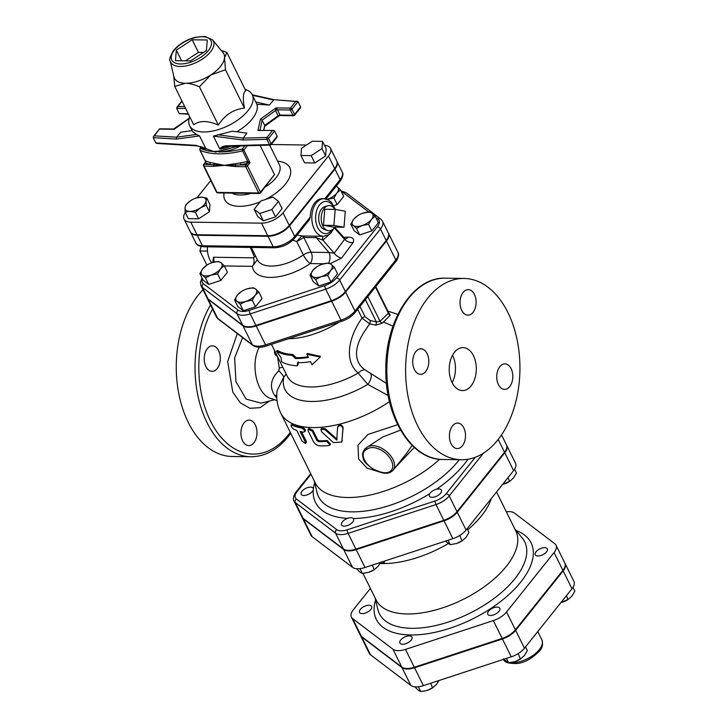 <?xml version="1.0" encoding="UTF-8"?>
<svg xmlns="http://www.w3.org/2000/svg" width="728" height="728" viewBox="0 0 728 728"><rect width="100%" height="100%" fill="white"/><g stroke="black" fill="none" stroke-linecap="round" stroke-linejoin="round"><path stroke-width="1.09" d="M293.712 429.202C291.182 426.917 290.49 425.516 291.637 424.997A81.927 40.095 -26.3 0 0 301.547 428.019C304.641 429.829 305.332 431.231 303.621 432.223A81.927 40.095 153.7 0 1 300.072 431.431L305.26 441.932L305.351 443.489L301.947 440.922L296.76 430.421A81.927 40.095 153.7 0 1 293.712 429.202M292.647 424.224L291.045 424.952L292.647 424.224A80.59 39.439 -26.3 0 0 302.393 427.2C305.451 429.001 306.142 430.403 304.477 431.404M305.323 431.213L303.621 432.223M301.556 431.795L306.17 441.123L306.261 442.688L305.351 443.489M312.23 431.113L308.117 429.256L308.144 430.876L313.331 441.377C314.815 443.971 316.862 445.445 319.501 445.818A81.927 40.095 -26.3 0 0 328.783 445.572L330.048 444.89L326.708 441.377A81.927 40.095 153.7 0 1 318.473 441.641L316.898 440.567L312.23 431.113L312.922 430.275L317.59 439.73L319.146 440.804A80.59 39.439 -26.3 0 0 327.245 440.54L330.548 444.071L330.048 444.89M308.117 429.256L308.872 428.41L312.922 430.275M324.852 429.584L320.921 429.302L321.63 431.822L333.397 442.597L341.814 442.06L342.924 428.128C341.332 425.116 339.548 424.87 337.565 427.382L336.764 440.103L324.852 429.584L325.325 428.765L337.137 439.284M341.814 442.06L343.125 427.354C341.532 424.342 339.767 424.087 337.838 426.59L337.565 427.382M320.921 429.302L321.467 428.464L325.325 428.765M281.008 357.521L276.431 351.214A59.769 29.247 -26.3 0 0 292.101 355.319L295.477 358.522A59.769 29.247 -26.3 0 0 308.435 357.439L306.879 354.29L320.193 357.048L312.075 364.783L310.519 361.634A59.769 29.247 153.7 0 1 297.552 362.726L297.288 365.82A59.769 29.247 153.7 0 1 281.618 361.716L281.008 357.521M292.101 355.319L292.811 354.481A58.422 28.592 -26.3 0 1 277.495 350.468L276.431 351.214M298.225 361.889L297.998 364.983L297.288 365.82M306.879 354.29L307.262 353.471L320.329 356.292L320.193 357.048M292.811 354.481L296.15 357.685A58.422 28.592 -26.3 0 0 308.099 356.747M296.15 357.685L295.477 358.522M497.797 439.976A90.663 57.157 90.8 0 0 517.062 339.548A90.663 57.157 90.8 0 0 464.055 278.451A90.663 57.157 90.8 0 0 405.614 368.286A90.663 57.157 90.8 0 0 461.47 459.75A90.663 57.157 90.8 0 0 497.797 439.976M253.89 442.833A12.758 8.044 -89.2 0 1 248.776 445.618A12.758 8.044 -89.2 0 1 241.323 437.018A12.758 8.044 -89.2 0 1 244.035 422.877A12.758 8.044 -89.2 0 1 249.14 420.101A12.758 8.044 -89.2 0 1 256.602 428.692A12.758 8.044 -89.2 0 1 253.89 442.833M205.906 366.557A12.758 8.044 -89.2 0 1 205.078 353.016A12.758 8.044 -89.2 0 1 212.449 345.846A12.758 8.044 -89.2 0 1 218.627 350.65A12.758 8.044 -89.2 0 1 219.447 364.191A12.758 8.044 -89.2 0 1 212.085 371.362A12.758 8.044 -89.2 0 1 205.906 366.557M202.985 289.762A90.663 57.157 90.8 0 0 178.324 391.145A90.663 57.157 90.8 0 0 232.132 456.483L250.896 456.747C264.974 456.656 277.441 449.931 288.279 436.554L290.745 433.296M386.477 383.447L364.919 369.797C351.533 360.224 356.11 343.734 364.946 330.776L369.642 323.796L375.694 325.143L382.291 323.205L390.208 315.215L388.825 313.013M274.856 399.708L260.988 403.13L246.146 399.099L235.972 381.681L234.625 357.949L242.624 337.583M277.059 400.655L272.263 398.899C257.421 396.369 249.631 365.501 259.232 347.211M471.071 385.904A21.494 13.55 -89.2 0 1 462.453 390.59A21.494 13.55 -89.2 0 1 449.212 368.905A21.494 13.55 -89.2 0 1 463.072 347.611A21.494 13.55 -89.2 0 1 475.63 362.098A21.494 13.55 -89.2 0 1 471.071 385.904M452.143 382.673A21.494 13.55 90.8 0 0 452.534 355.228M498.416 384.575A12.758 8.044 -89.2 0 1 497.588 371.034A12.758 8.044 -89.2 0 1 504.959 363.864A12.758 8.044 -89.2 0 1 512.821 376.74A12.758 8.044 -89.2 0 1 504.595 389.38A12.758 8.044 -89.2 0 1 498.416 384.575M452.516 425.853A12.758 8.044 -89.2 0 1 457.63 423.068A12.758 8.044 -89.2 0 1 465.492 435.945A12.758 8.044 -89.2 0 1 457.266 448.584A12.758 8.044 -89.2 0 1 449.804 439.994A12.758 8.044 -89.2 0 1 452.516 425.853M427.109 353.626A12.758 8.044 -89.2 0 1 427.937 367.167A12.758 8.044 -89.2 0 1 420.566 374.338A12.758 8.044 -89.2 0 1 412.712 361.47A12.758 8.044 -89.2 0 1 420.93 348.821A12.758 8.044 -89.2 0 1 427.109 353.626M473.009 312.348A12.758 8.044 -89.2 0 1 467.895 315.133A12.758 8.044 -89.2 0 1 460.032 302.257A12.758 8.044 -89.2 0 1 468.259 289.617A12.758 8.044 -89.2 0 1 475.721 298.216A12.758 8.044 -89.2 0 1 473.009 312.348M501.519 434.898L506.47 444.908A16.134 7.899 153.7 0 1 504.522 452.234L457.002 511.693A16.134 7.899 153.7 0 1 443.78 520.311L355.919 549.121A16.134 7.899 153.7 0 1 343.398 548.939L303.066 518.3A16.134 7.899 153.7 0 1 301.82 516.835L294.039 501.082A16.134 7.899 -26.3 0 0 295.277 502.557A2.685 2.275 -52.8 0 1 296.442 499.017A13.45 6.579 153.7 0 1 297.024 491.682L310.974 474.237M206.898 297.634A17.017 8.327 -26.3 0 0 207.016 297.907A17.017 8.327 -26.3 0 0 208.326 299.463L242.979 325.78A17.017 8.327 -26.3 0 0 256.192 325.971L331.668 301.219A17.017 8.327 -26.3 0 0 345.618 292.119L386.45 241.05A17.017 8.327 -26.3 0 0 388.497 233.315A17.017 8.327 -26.3 0 0 388.361 233.06M363.572 459.741L364.419 461.234C364.1 461.998 372.317 469.524 377.696 471.207L377.614 470.834C365.465 467.094 358.367 452.743 366.976 449.303A1.347 1.065 -130.7 0 1 366.657 447.565C362.68 450.241 361.652 454.299 363.572 459.741M366.666 447.556L382.637 437.055L400.555 430.111M412.13 445.399L406.406 453.589M397.67 424.706L367.949 434.461L357.994 445.181L358.622 459.022L366.985 468.095L379.161 471.853M394.995 467.867L414.259 447.42M274.72 350.86A2.685 1.31 17.8 0 1 274.593 350.851C274.137 353.271 275.111 355.173 277.514 356.556A2.685 0.974 -62.3 0 1 277.514 356.556L279.279 368.031L278.788 370.752A10.747 1.811 43.1 0 1 283.793 377.077L277.086 390.709C276.112 398.453 277.322 405.896 280.735 413.058L315.288 482.973A80.59 39.439 -26.3 0 0 367.076 495.641A80.59 39.439 -26.3 0 0 439.585 459.313M375.784 286.641L388.752 312.876L380.071 321.321L376.367 321.894A2.685 1.01 -75.9 0 1 375.694 325.143M375.457 287.05L388.324 313.095A2.685 2.266 -122.9 0 0 390.208 315.215M367.84 296.578L380.071 321.321A2.685 1.502 -142.9 0 0 382.291 323.205M365.374 299.663L376.367 321.894L370.133 320.511A2.685 1.128 -79.2 0 1 369.642 323.796L362.034 318.154C351.269 332.778 341.905 359.022 358.185 373.118A8.063 3.995 133.7 0 1 364.919 369.797M370.133 320.511L365.074 316.735A2.685 1.31 -26.3 0 0 362.034 318.154L357.666 309.309M288.352 338.784A58.422 28.592 -26.3 0 0 339.002 322.176M278.788 370.752C270.716 378.797 269.315 386.978 274.583 395.295L276.84 398.134M279.279 368.031A10.747 1.538 168.3 0 0 282.746 367.103M274.583 395.295A10.747 6.534 150.3 0 1 276.776 396.041M271.489 344.317L287.351 376.431A58.422 28.592 -26.3 0 0 358.185 373.118L367.786 384.375A66.339 32.469 -26.3 0 1 283.793 377.077L286.204 374.101M370.643 373.4A8.063 3.94 -61.9 0 1 367.786 384.375L388.188 395.531M344.007 227.245L345.281 211.202L335.18 209.391L333.906 225.434L344.007 227.245L333.579 227.091L323.478 225.289L333.906 225.434M323.478 225.289L324.761 209.245L335.18 209.391M327.454 230.53L324.461 229.548A11.666 7.353 -89.2 0 1 318.682 218.018A11.666 7.353 -89.2 0 1 324.779 206.652L327.809 205.76A12.622 7.963 90.8 0 0 321.212 218.054A12.622 7.963 90.8 0 0 327.454 230.53A12.622 7.963 90.8 0 0 334.043 228.037A12.622 7.963 90.8 0 0 334.707 227.109M334.962 209.391A12.622 7.963 90.8 0 0 327.809 205.76M207.589 251.879A18.136 11.43 -89.2 0 1 207.434 250.168L207.589 251.879A18.136 11.43 -89.2 0 0 211.766 262.735M207.198 251.096L199.9 250.996L201.055 246.483M206.879 265.119L199.9 250.996M207.434 250.168A18.136 11.43 -89.2 0 1 207.444 246.828M199.882 273.619L202.775 268.714A11.421 5.587 -26.3 0 0 202.275 274.938L199.882 273.619L203.121 280.171L208.699 284.402L205.46 277.85L202.275 274.938A11.421 5.587 -26.3 0 0 211.138 275.066L205.46 277.85M211.63 262.781L212.13 262.608A11.421 5.587 -26.3 0 0 211.63 262.781L211.639 262.781A11.421 5.587 -26.3 0 0 206.825 265.156A11.421 5.587 -26.3 0 0 202.775 268.714L206.67 265.265M218.6 261.416L220.994 262.735A11.421 5.587 -26.3 0 0 212.13 262.608L218.6 261.416M220.493 268.96L217.608 273.874L211.138 275.066A11.421 5.587 -26.3 0 0 220.493 268.96A11.421 5.587 -26.3 0 0 220.994 262.735L224.169 265.656L220.493 268.96M336.218 186.177L337.301 186.905A11.421 5.587 -26.3 0 0 336.127 186.286M340.486 189.817L336.809 193.129A11.421 5.587 -26.3 0 0 337.301 186.905L340.486 189.817L343.725 196.378L337.155 204.595L333.915 198.043L327.445 199.235A11.421 5.587 -26.3 0 0 336.809 193.129L333.915 198.043M375.138 216.143L371.462 219.456A11.421 5.587 -26.3 0 0 371.953 213.231L375.138 216.143L378.378 222.695L371.808 230.912L359.668 234.898L356.429 228.346L353.244 225.434A11.421 5.587 -26.3 0 0 362.107 225.562A11.421 5.587 -26.3 0 0 371.462 219.456L368.568 224.361L362.107 225.562L356.429 228.346M362.599 213.277L369.56 211.912L371.953 213.231A11.421 5.587 -26.3 0 0 363.099 213.104A11.421 5.587 -26.3 0 0 362.599 213.277A11.421 5.587 -26.3 0 0 357.785 215.652A11.421 5.587 -26.3 0 0 353.744 219.201L357.63 215.752M353.244 225.434L350.851 224.115L353.744 219.201A11.421 5.587 -26.3 0 0 353.244 225.434M327.746 275.439L321.276 276.64A11.421 5.587 -26.3 0 0 330.63 270.534L327.746 275.439L330.985 281.991L318.837 285.977L313.258 281.745L310.019 275.193L312.913 270.279A11.421 5.587 -26.3 0 0 312.412 276.513A11.421 5.587 -26.3 0 0 321.276 276.64L315.597 279.425L310.019 275.193M331.131 264.31L334.316 267.221L330.63 270.534A11.421 5.587 -26.3 0 0 331.131 264.31A11.421 5.587 -26.3 0 0 322.267 264.182L328.738 262.99L331.131 264.31M321.776 264.355L322.267 264.182A11.421 5.587 -26.3 0 0 321.776 264.355A11.421 5.587 -26.3 0 0 316.962 266.73A11.421 5.587 -26.3 0 0 312.913 270.279L316.807 266.83M224.169 265.656L227.409 272.208L220.839 280.426L217.608 273.874M220.839 280.426L208.699 284.402M359.668 234.898L354.09 230.667L350.851 224.115M330.985 281.991L337.546 273.774L334.316 267.221M337.155 204.595L333.806 205.687M371.808 230.912L368.568 224.361M318.837 285.977L315.597 279.425M240.113 304.177L236.928 301.265A11.421 5.587 -26.3 0 0 245.791 301.392L240.113 304.177L243.352 310.729L237.774 306.497L234.534 299.945L237.428 295.04A11.421 5.587 -26.3 0 0 236.928 301.265L234.534 299.945M255.146 295.286L252.261 300.191L245.791 301.392A11.421 5.587 -26.3 0 0 255.146 295.286A11.421 5.587 -26.3 0 0 255.646 289.061L258.831 291.974L255.146 295.286M246.291 289.107L246.783 288.934A11.421 5.587 -26.3 0 0 246.291 289.107L246.291 289.107A11.421 5.587 -26.3 0 0 241.478 291.482A11.421 5.587 -26.3 0 0 237.428 295.04L241.323 291.582M246.783 288.934L253.253 287.742L255.646 289.061A11.421 5.587 -26.3 0 0 246.783 288.934M252.261 300.191L255.501 306.752L262.071 298.526L258.831 291.974M255.501 306.752L243.352 310.729M292.783 240.176L296.733 241.569L303.858 237.556A4.031 2.894 77.3 0 0 301.638 236.1L296.733 241.569L303.33 254.918A33.579 16.435 153.7 0 1 257.53 260.014L251.324 247.456M343.898 237.61L344.572 239.312L334.197 253.235L328.956 252.498L311.111 252.243L303.858 237.556L304.359 237.51A4.031 2.539 90.8 0 0 302.466 235.999L301.638 236.1M316.625 236.2L302.466 235.999L297.124 235.08M310.246 217.008L294.713 236.445A2.685 1.62 38.6 0 1 294.722 238.092L309.491 219.61L310.246 217.008A18.801 11.857 -89.2 0 1 314.833 202.775A18.801 11.857 -89.2 0 1 322.368 198.671L323.933 198.698A18.801 11.857 90.8 0 0 316.398 202.793A18.801 11.857 90.8 0 0 312.403 223.623A18.801 11.857 90.8 0 0 323.396 236.3L316.562 236.2M324.834 198.753L340.14 179.607A2.685 1.62 38.6 0 1 340.158 181.254C342.952 176.895 343.625 173.792 342.178 171.945A16.871 8.254 153.7 0 1 340.14 179.607L334.953 169.105A16.871 8.254 -26.3 0 0 336.982 161.443A16.871 8.254 -26.3 0 0 336.846 161.188M190.427 231.95A16.871 8.254 -26.3 0 0 190.545 232.223A16.871 8.254 -26.3 0 0 197.261 235.262L268.022 236.272A16.871 8.254 -26.3 0 0 289.517 225.944L334.953 169.105M212.822 262.399L213.468 257.248A6.716 4.232 90.8 0 1 213.841 262.126M208.062 298.935L202.357 287.387L237.01 313.704A17.017 8.327 -26.3 0 0 250.223 313.895L325.707 289.143A17.017 8.327 -26.3 0 0 339.658 280.043L380.48 228.974A17.017 8.327 -26.3 0 0 382.528 221.239L388.242 232.787A17.017 8.327 153.7 0 1 386.186 240.522L345.363 291.6A17.017 8.327 153.7 0 1 331.413 300.691L255.928 325.443A17.017 8.327 153.7 0 1 242.715 325.261L208.062 298.935A17.017 8.327 153.7 0 1 206.752 297.379L201.046 285.831A17.017 8.327 -26.3 0 0 202.357 287.387A2.685 2.275 -52.8 0 1 203.522 283.847A14.333 7.016 153.7 0 1 202.466 278.842M250.386 247.438L254.409 256.948A6.716 1.62 156.2 0 1 255.965 256.829M254.409 256.948L253.544 257.821A6.716 4.232 -89.2 0 1 252.416 266.348L257.357 259.687M345.6 238.839A8.063 4.641 87 0 0 347.92 237.137L343.671 237.355M323.396 236.3L328.255 235.026L330.976 232.915L334.598 227.282L345.227 238.884M334.343 227.882L344.572 239.312A8.063 5.842 -152.5 0 0 353.162 242.497C354.545 238.875 352.798 237.082 347.92 237.137M304.359 237.51L316.28 237.683L322.95 240.167L334.197 253.235A8.063 4.141 -135.9 0 0 341.569 258.085L353.162 242.497M314.378 236.163A4.031 2.539 90.8 0 1 316.28 237.683L328.956 252.498A8.063 5.078 -89.2 0 1 328.628 262.999M311.111 252.243A8.063 5.078 -89.2 0 1 310.21 263.572A8.063 2.038 55.3 0 1 303.33 254.918A8.063 3.94 -26.3 0 1 311.111 252.243M330.621 233.26L322.95 240.167A4.031 2.193 72.6 0 1 323.05 236.291M322.55 141.396L326.18 148.749L325.607 155.938L314.805 162.981L304.568 162.835L300.937 155.483L311.165 155.628L321.976 148.585L322.55 141.396L312.312 141.25L301.51 148.294L300.937 155.483M314.805 162.981L311.165 155.628M325.607 155.938L321.976 148.585M278.451 201.301L282.082 208.645L275.521 216.871L263.372 220.848L257.794 216.616L254.163 209.264L259.741 213.504L271.881 209.518L278.451 201.301L272.882 197.061L260.733 201.046L254.163 209.264M275.521 216.871L271.881 209.518M263.372 220.848L259.741 213.504M185.704 204.923L190.718 200.6A11.421 5.587 -26.3 0 0 185.03 207.717L185.704 204.923M189.853 211.393L185.13 212.112L185.03 207.717A11.421 5.587 -26.3 0 0 189.853 211.393A11.421 5.587 -26.3 0 0 200.373 207.944L195.368 212.257L189.853 211.393M195.541 198.216L201.237 197.151A11.421 5.587 -26.3 0 0 195.541 198.216A11.421 5.587 -26.3 0 0 190.736 200.591L190.736 200.591A11.421 5.587 -26.3 0 0 190.718 200.6L190.736 200.591M206.743 198.025L206.06 200.819A11.421 5.587 -26.3 0 0 201.237 197.151L206.743 198.025L209.983 204.577L209.409 211.766L198.608 218.809L195.368 212.257M206.06 200.819L206.17 205.214L200.373 207.944A11.421 5.587 -26.3 0 0 206.06 200.819M209.409 211.766L206.17 205.214M198.608 218.809L188.37 218.664L185.13 212.112M240.367 162.899A1.347 0.601 -100 0 1 240.522 164.756A75.212 36.81 -26.3 0 0 247.038 163.418A1.347 0.501 76.8 0 0 246.774 161.58A73.874 36.154 153.7 0 1 240.367 162.899L224.388 165.374L210.001 162.462A73.874 36.154 153.7 0 1 205.824 160.997A1.347 1.083 -66.9 0 1 205.342 162.826A75.212 36.81 -26.3 0 0 209.591 164.319A1.347 1.028 105.9 0 0 210.001 162.462M203.685 165.274A1.347 0.655 -26.3 0 0 203.522 165.884A1.347 0.655 -26.3 0 0 204.058 166.13A1.347 0.846 -89.2 0 1 204.213 164.246L224.388 165.374L245.909 164.837A1.347 0.846 90.8 0 0 245.755 166.721A1.347 0.655 -26.3 0 0 247.465 165.902A1.347 0.81 -141.4 0 0 245.909 164.837L247.656 163.254L247.793 161.507L246.774 161.58M247.656 163.254L250.041 162.69L247.793 161.507L242.533 150.851A1.347 0.491 -103.7 0 1 242.251 149.022A1.347 0.81 38.6 0 1 243.807 150.086L247.274 145.746M205.824 160.997L205.323 160.897A1.347 1.247 -97 0 1 205.187 162.653L204.213 164.246A1.347 0.81 -141.4 0 0 203.676 164.455A1.347 1.347 0 0 0 203.522 165.884L216.498 192.137A1.347 1.347 0 0 0 217.681 192.884A1.347 0.846 -89.2 0 1 217.035 192.383A1.347 0.655 153.7 0 1 216.498 192.137M200.919 147.52L200.018 148.639A1.347 0.81 38.6 0 1 200.555 148.421A1.347 1.083 114.2 0 0 200.064 150.25L205.542 161.434M235.344 163.964A1.347 0.746 76.7 0 1 235.672 165.265A1.347 0.846 90.8 0 0 235.79 166.585L245.755 166.721L258.731 192.975A1.347 0.846 90.8 0 0 259.377 193.484A1.347 1.347 0 0 0 260.451 192.975A1.347 0.81 -141.4 0 0 260.442 192.156A1.347 0.655 153.7 0 1 258.731 192.975L217.035 192.383L204.058 166.13L214.023 166.275A1.347 0.846 -89.2 0 1 213.905 164.956A1.347 0.901 -73.3 0 0 213.968 163.654M214.023 166.275L224.388 165.374L235.79 166.585M199.936 149.586A1.347 0.655 -26.3 0 0 199.863 150.068A1.347 0.655 -26.3 0 0 200.064 150.25A73.874 36.154 -26.3 0 0 242.533 150.851A1.347 0.655 -26.3 0 0 243.807 150.086L250.041 162.69L247.465 165.902L260.442 192.156L274.501 174.565L260.451 192.975A1.347 0.81 -141.4 0 1 259.914 193.184M244.808 145.818L242.251 149.022A72.527 35.49 153.7 0 1 218.828 151.943A72.527 35.49 153.7 0 1 218.709 151.934A28.21 13.805 -26.3 0 0 218.828 151.943A28.21 13.805 -26.3 0 0 240.54 145.937M210.774 180.553L197.051 197.716M185.312 212.485A16.871 8.254 -26.3 0 0 184.057 219.092A16.871 8.254 -26.3 0 0 190.772 222.14L261.534 223.15A16.871 8.254 -26.3 0 0 283.028 212.822L328.464 155.974A16.871 8.254 -26.3 0 0 330.494 148.321A16.871 8.254 -26.3 0 0 324.479 145.3M306.524 145.027L271.18 144.526M330.494 148.321L336.727 160.915A16.871 8.254 153.7 0 1 334.698 168.578L328.464 155.974M334.698 168.578L289.262 225.416A16.871 8.254 153.7 0 1 267.758 235.745L261.534 223.15M184.057 219.092L190.281 231.695A16.871 8.254 153.7 0 0 196.997 234.734L267.758 235.745M176.322 50.132L192.21 39.776L207.262 39.995L206.415 50.569L190.527 60.925L175.475 60.706L176.322 50.132L181.591 60.797M192.21 39.776L198.435 52.38L203.522 52.452M185.44 60.852L198.435 52.38M259.96 130.23A2.011 0.983 153.7 0 1 259.978 129.994L257.967 130.503L273.555 130.43L274.583 130.94L277.186 136.191L271.125 143.771A1.347 0.655 153.7 0 1 269.469 144.59A1.347 0.801 88.4 0 0 270.115 145.1A1.347 1.347 0 0 0 271.125 144.59A1.347 0.81 -141.4 0 0 271.125 143.771L268.532 138.52A1.347 0.81 -141.4 0 0 266.967 137.456A1.347 0.801 88.4 0 0 266.876 139.339A1.347 0.655 -26.3 0 0 268.532 138.52L274.583 130.94M274.329 99.745L295.814 101.356L290.426 108.099A1.347 0.846 90.8 0 0 290.281 109.992A1.347 0.655 -26.3 0 0 291.992 109.164A1.347 0.81 -141.4 0 0 290.426 108.099L276.03 107.899L275.548 110.51A2.011 0.983 153.7 0 1 277.541 109.81L276.03 107.899L260.433 119.11L257.967 130.503L273.555 130.43M260.433 119.11L262.107 120.175L275.548 110.51L278.142 115.761L280.18 115.552L277.541 109.81L290.281 109.992L292.874 115.242A1.347 0.846 90.8 0 0 293.521 115.743A1.347 1.347 0 0 0 294.594 115.242A1.347 0.81 -141.4 0 0 294.585 114.414A1.347 0.655 153.7 0 1 292.874 115.242L280.134 115.06A2.011 0.983 153.7 0 0 278.142 115.761L264.701 125.425L262.107 120.175L260.087 130.239M280.162 115.552L293.521 115.743M188.488 114.251L179.243 113.623L176.649 108.372L185.649 108.499M184.712 106.597L177.841 106.497L176.649 108.372M189.225 118.254L173.655 129.002L175.321 128.483M189.726 116.744A34.917 17.09 -26.3 0 0 189.644 125.671L192.538 131.522L196.514 134.453L176.531 137.183L154.382 135.845L159.65 128.801L153.462 136.546L153.226 137.674L176.413 139.075L176.531 137.183L180.881 132.168L192.092 130.64M203.176 147.447L205.933 148.976L196.069 145.345A1.347 0.892 93.4 0 0 196.715 145.855L196.715 145.855A1.347 0.892 93.4 0 0 196.733 145.855M196.069 145.345L155.819 142.925L156.793 143.452L196.715 145.855L203.194 147.456M270.598 144.808A1.347 0.81 -141.4 0 0 271.125 144.59L276.931 137.337L277.186 136.191M219.683 148.821L224.697 146.81L227.973 146.301A1.347 0.801 -91.6 0 1 227.318 145.791C223.924 145.837 221.376 146.847 219.683 148.831L213.395 136.109L232.396 131.195L246.874 133.115L243.207 138.129L217.627 134.753M294.057 115.452A1.347 0.81 -141.4 0 0 294.594 115.242L300.373 108.008L300.609 106.88L298.016 101.629L274.247 99.736M263.645 130.285L264.701 125.425L263.864 130.285M213.395 136.109L243.025 140.022L243.207 138.129L266.967 137.456L272.354 130.712M154.382 135.845L153.462 136.546M196.514 134.453L199.554 135.909L205.842 148.63M295.814 101.356L297.042 101.11M252.534 95.286L273.664 100.027L269.315 105.041L256.875 104.286L252.252 94.731A34.917 17.09 -26.3 0 0 245.109 89.371M236.709 131.768A34.917 17.09 -26.3 0 0 252.206 118.992A34.917 17.09 -26.3 0 0 256.875 104.286M255.746 101.993L269.315 105.041M155.819 142.925L153.226 137.674M189.644 125.671A34.917 17.09 -26.3 0 0 215.606 130.376A34.917 17.09 -26.3 0 0 248.048 110.592A34.917 17.09 -26.3 0 0 252.252 94.731M170.188 60.934L173.956 76.868A27.537 13.477 -26.3 0 0 185.431 83.265A27.537 13.477 -26.3 0 0 210.802 74.948A27.537 13.477 -26.3 0 0 224.524 57.785A27.537 13.477 -26.3 0 0 223.014 52.625L212.64 39.949L204.978 36.4L194.986 37.355C186.022 39.876 178.897 44.235 173.61 50.423C170.024 56.757 168.878 60.26 170.188 60.934A23.833 11.657 -26.3 0 0 197.161 62.071A23.833 11.657 -26.3 0 0 212.64 39.949M221.176 50.378L226.854 52.443L224.524 57.785L225.471 69.779L210.802 74.948L199.417 86.769C193.894 84.466 189.234 83.301 185.431 83.265L174.738 86.423L173.719 75.876M174.738 86.423L193.684 124.743C199.69 120.375 207.917 120.493 218.355 125.098C224.825 114.951 233.515 109.282 244.417 108.108C242.661 97.843 243.125 92.065 245.8 90.773L226.854 52.443M244.417 108.108L225.471 69.779M218.355 125.098L199.417 86.769M307.498 487.642A6.716 3.285 -26.3 0 0 301.183 494.285A6.716 3.285 -26.3 0 0 308.663 494.248A6.716 3.285 -26.3 0 0 313.222 488.333A6.716 3.285 -26.3 0 0 307.498 487.642M429.893 496.724A6.716 3.285 -26.3 0 0 437.564 495.704A6.716 3.285 -26.3 0 0 441.423 490.162A6.716 3.285 -26.3 0 0 433.943 490.19A6.716 3.285 -26.3 0 0 429.374 496.114A6.716 3.285 -26.3 0 0 429.893 496.724M502.511 484.502L509.9 481.226L513.577 477.914L516.471 473.009L514.596 469.223M504.222 484.011L504.713 483.847A11.421 5.587 153.7 0 0 509.527 481.463L508.071 477.532M445.372 541.141L450.232 544.662L456.702 543.461L462.38 540.677L466.056 537.364L468.95 532.459L467.121 528.765M456.702 543.461L457.193 543.297A11.421 5.587 153.7 0 0 462.007 540.913L459.796 535.444M448.057 540.258L450.232 544.662M506.724 445.436L515.551 463.29A16.134 7.899 153.7 0 1 513.604 470.616L466.084 530.066A16.134 7.899 153.7 0 1 452.861 538.684L365.001 567.494A16.134 7.899 153.7 0 1 352.479 567.321L312.148 536.682A16.134 7.899 153.7 0 1 310.901 535.207L302.084 517.353A16.134 7.899 -26.3 0 0 303.321 518.827L343.661 549.467A16.134 7.899 -26.3 0 0 356.183 549.649L444.034 520.839A16.134 7.899 -26.3 0 0 457.266 512.212L504.786 452.761A16.134 7.899 -26.3 0 0 506.724 445.436A16.134 7.899 -26.3 0 0 506.588 445.181M342.333 521.876A6.716 3.285 -26.3 0 0 341.523 524.924A6.716 3.285 -26.3 0 0 348.994 524.888A6.716 3.285 -26.3 0 0 353.562 518.973A6.716 3.285 -26.3 0 0 348.566 518.063A6.716 3.285 -26.3 0 0 342.333 521.876M356.529 568.695L359.978 572.144L362.371 573.473L368.841 572.272L374.52 569.487L378.196 566.175L380.553 562.398M368.841 572.272L369.333 572.108A11.421 5.587 153.7 0 1 369.333 572.108L369.333 572.108A11.421 5.587 153.7 0 0 374.147 569.724L372.345 565.092M359.987 568.632L362.371 573.473M448.202 543.607A77.905 38.12 153.7 0 1 383.783 563.572L384.994 560.942M491.345 498.462A77.905 38.12 153.7 0 1 467.667 529.866M383.338 561.488L382.882 562.79A5.369 4.459 55 0 0 383.783 563.572A77.905 38.12 153.7 0 1 382.191 563.563L380.416 562.662M382.882 562.79L382.191 563.563A77.905 38.12 153.7 0 1 380.617 563.527A5.369 1.465 -69.4 0 1 380.626 562.762M380.071 563.308L380.617 563.527A77.905 38.12 153.7 0 1 379.971 563.499M370.406 588.415L353.326 609.782A16.134 7.899 -26.3 0 0 351.387 617.107A16.134 7.899 -26.3 0 0 352.625 618.582L392.965 649.221A16.134 7.899 -26.3 0 0 405.487 649.403L493.338 620.593A16.134 7.899 -26.3 0 0 506.561 611.966L554.081 552.516A16.134 7.899 -26.3 0 0 556.028 545.19A16.134 7.899 -26.3 0 0 554.791 543.716L514.45 513.076A16.134 7.899 -26.3 0 0 506.351 511.839M496.532 491.973L515.761 530.885A77.905 38.12 153.7 0 1 462.817 599.581A77.905 38.12 153.7 0 1 376.085 599.918L362.99 573.418M556.028 545.19L564.846 563.044A16.134 7.899 153.7 0 1 562.908 570.37L515.388 629.82A16.134 7.899 153.7 0 1 502.165 638.438L414.305 667.248A16.134 7.899 153.7 0 1 401.783 667.076L361.443 636.436A16.134 7.899 153.7 0 1 360.205 634.962L351.387 617.107M365.884 605.769A6.716 3.285 -26.3 0 0 359.568 612.412A6.716 3.285 -26.3 0 0 367.049 612.385A6.716 3.285 -26.3 0 0 371.608 606.46A6.716 3.285 -26.3 0 0 365.884 605.769M541.013 555.473A6.716 3.285 -26.3 0 0 547.329 548.839A6.716 3.285 -26.3 0 0 539.848 548.866A6.716 3.285 -26.3 0 0 535.28 554.791A6.716 3.285 -26.3 0 0 541.013 555.473M488.279 614.851A6.716 3.285 -26.3 0 0 495.95 613.831A6.716 3.285 -26.3 0 0 499.799 608.29A6.716 3.285 -26.3 0 0 492.328 608.317A6.716 3.285 -26.3 0 0 487.76 614.241A6.716 3.285 -26.3 0 0 488.279 614.851M560.888 602.629L568.286 599.353L571.962 596.041L574.856 591.136L572.981 587.35M562.608 602.147L563.099 601.974A11.421 5.587 153.7 0 0 567.913 599.599L566.457 595.668M503.758 659.277L508.617 662.789L515.078 661.597L520.766 658.804L524.442 655.491L527.327 650.586L525.507 646.901M515.078 661.597L515.579 661.424A11.421 5.587 153.7 0 0 520.393 659.049L518.181 653.58M506.442 658.394L508.617 662.789M400.709 640.003A6.716 3.285 -26.3 0 0 399.909 643.052A6.716 3.285 -26.3 0 0 407.38 643.024A6.716 3.285 -26.3 0 0 411.948 637.1A6.716 3.285 -26.3 0 0 406.952 636.199A6.716 3.285 -26.3 0 0 400.709 640.003M414.914 686.822L418.363 690.28L420.757 691.6L427.227 690.408L432.905 687.614L436.582 684.302L438.929 680.534M427.227 690.408L427.718 690.235A11.421 5.587 153.7 0 0 432.532 687.86L430.73 683.219M418.363 686.759L420.757 691.6M565.11 563.563L573.928 581.417A16.134 7.899 153.7 0 1 571.99 588.743L524.469 648.193A16.134 7.899 153.7 0 1 511.247 656.82L423.387 685.63A16.134 7.899 153.7 0 1 410.865 685.448L370.525 654.809A16.134 7.899 153.7 0 1 369.287 653.335L360.469 635.489A16.134 7.899 -26.3 0 0 361.707 636.955L402.047 667.603A16.134 7.899 -26.3 0 0 414.569 667.776L502.42 638.966A16.134 7.899 -26.3 0 0 515.642 630.348L563.163 570.898A16.134 7.899 -26.3 0 0 565.11 563.563A16.134 7.899 -26.3 0 0 564.974 563.308M306.17 441.123L305.26 441.932M302.393 427.2L301.547 428.019M327.245 440.54L326.708 441.377M319.146 440.804L318.473 441.641M317.59 439.73L316.898 440.567M342.333 440.304L342.033 441.104M343.125 427.354L342.924 428.128M445.29 278.178C413.158 276.695 385.339 320.811 385.84 369.278C384.885 416.844 411.165 459.996 442.706 459.486A90.663 57.157 -89.2 0 1 386.85 368.022A90.663 57.157 -89.2 0 1 445.29 278.178L464.055 278.451M290.254 432.305A87.979 55.465 -89.2 0 1 288.27 434.907A87.979 55.465 -89.2 0 1 213.896 427.318A87.979 55.465 -89.2 0 1 212.54 309.082M210.501 304.968A90.663 57.157 90.8 0 0 199.472 402.311A90.663 57.157 90.8 0 0 250.896 456.747M237.319 333.551L227.655 361.579L232.814 392.164L240.358 402.875L249.922 408.308L260.124 407.662L269.478 401.028M393.011 326.153L383.256 321.976M310.692 473.673L295.968 492.101A2.685 1.62 38.6 0 1 297.024 491.682M303.066 518.3L295.277 502.557L335.617 533.196A2.685 2.275 -52.8 0 1 336.782 529.656L296.442 499.017M343.398 548.939L335.617 533.196A16.134 7.899 -26.3 0 0 348.139 533.369A2.685 0.655 -108.2 0 1 347.22 529.802A13.45 6.579 153.7 0 1 336.782 529.656M355.919 549.121L348.139 533.369L435.99 504.559A2.685 0.655 -108.2 0 1 435.071 500.991L347.22 529.802M443.78 520.311L435.99 504.559A16.134 7.899 -26.3 0 0 449.221 495.941A2.685 1.62 -141.4 0 0 446.091 493.812A13.45 6.579 153.7 0 1 435.071 500.991M475.302 457.266L446.091 493.812M457.002 511.693L449.221 495.941L483.374 453.207M436.554 489.225A89.025 43.562 -26.3 0 0 464.409 464.009A89.025 43.562 -26.3 0 0 467.949 459.259M314.705 482.673A89.025 43.562 -26.3 0 0 313.395 488.979M313.322 489.68A89.025 43.562 -26.3 0 0 347.502 518.4M353.235 518.518A89.025 43.562 -26.3 0 0 429.757 493.675M386.45 241.05L395.795 259.951A2.685 1.62 38.6 0 1 395.805 261.598C396.077 262.044 400.127 254.855 397.843 252.216A17.017 8.327 153.7 0 1 395.795 259.951L354.964 311.029A2.685 1.62 38.6 0 1 354.973 312.676L395.805 261.598M345.618 292.119L354.964 311.029A17.017 8.327 153.7 0 1 341.013 320.12A2.685 0.655 71.8 0 0 341.969 321.203C347.429 319.337 351.761 316.489 354.973 312.676M331.668 301.219L341.013 320.12L265.529 344.872A2.685 0.655 71.8 0 0 266.484 345.964L341.969 321.203M256.192 325.971L265.529 344.872A17.017 8.327 153.7 0 1 252.316 344.681A2.685 2.275 127.2 0 0 252.898 345.391C256.402 347.629 260.924 347.82 266.484 345.964M242.979 325.78L252.316 344.681L217.663 318.364A2.685 2.275 127.2 0 0 218.236 319.064L216.353 316.807A17.017 8.327 153.7 0 0 217.663 318.364L208.326 299.463M377.696 471.207C384.366 474.246 389.498 473.928 393.102 470.224A17.463 10.52 -141.4 0 0 386.796 451.742A17.463 10.52 -141.4 0 0 366.657 447.565M366.976 449.303A16.116 9.71 38.6 0 1 384.275 452.124A16.116 9.71 38.6 0 1 392.356 468.477A16.116 9.71 38.6 0 1 377.614 470.834M280.735 413.058A80.59 39.439 -26.3 0 0 389.489 401.629M459.322 459.723A83.756 40.986 153.7 0 1 458.658 460.569A83.756 40.986 153.7 0 1 376.567 509.045A83.756 40.986 153.7 0 1 317.008 492.392L314.305 480.98M365.074 316.735L360.096 306.67M504.522 452.234L498.207 439.457M332.296 229.711A16.116 10.165 -89.2 0 1 317.845 227.828A16.116 10.165 -89.2 0 1 319.519 204.923A16.116 10.165 -89.2 0 1 334.079 208.135M289.517 225.944L294.713 236.445A16.871 8.254 153.7 0 1 273.209 246.774A2.685 1.693 90.8 0 0 274.511 247.784C282.5 247.356 289.234 244.117 294.722 238.092M268.022 236.272L273.209 246.774L202.448 245.764A2.685 1.693 90.8 0 0 203.749 246.774C199.135 246.319 196.469 244.963 195.732 242.724A16.871 8.254 153.7 0 0 202.448 245.764L197.261 235.262M242.715 325.261L237.01 313.704A2.685 2.275 -52.8 0 1 238.174 310.174L203.522 283.847M255.928 325.443L250.223 313.895A2.685 0.655 -108.2 0 1 249.294 310.328A14.333 7.016 153.7 0 1 238.174 310.174M331.413 300.691L325.707 289.143A2.685 0.655 -108.2 0 1 324.779 285.576L249.294 310.328M345.363 291.6L339.658 280.043A2.685 1.62 -141.4 0 0 336.527 277.914A14.333 7.016 153.7 0 1 324.779 285.576M386.186 240.522L380.48 228.974A2.685 1.62 -141.4 0 0 377.359 226.836L336.527 277.914M382.528 221.239L380.644 218.982A2.685 2.275 127.2 0 0 377.978 219.019A14.333 7.016 153.7 0 1 377.359 226.836M380.644 218.982L345.991 192.656A2.685 2.275 127.2 0 0 343.325 192.692L368.714 211.984M375.712 217.29L377.978 219.019M341.459 191.792A14.333 7.016 153.7 0 1 343.325 192.692M253.544 257.821L213.468 257.248M224.315 265.947L252.416 266.348A41.633 20.375 -26.3 0 0 310.21 263.572L323.714 263.764M330.212 263.673L341.569 258.085M203.467 149.568A72.527 35.49 153.7 0 1 200.555 148.421L201.11 147.72M274.501 174.565L260.069 145.382M269.66 145.109L279.452 164.91A28.21 13.805 153.7 0 1 276.058 177.714A28.21 13.805 153.7 0 1 265.192 187.051M251.078 193.366A28.21 13.805 153.7 0 1 231.959 193.093M265.238 199.572A36.264 17.745 -26.3 0 0 285.421 184.111A36.264 17.745 -26.3 0 0 277.623 161.207M224.115 192.975A36.264 17.745 -26.3 0 0 260.051 201.893M289.262 225.416L283.028 212.822M196.997 234.734L190.772 222.14M188.243 113.75L179.243 113.623M159.778 129.102L174.165 129.311L189.153 118.537M201.201 146.756A34.917 17.09 -26.3 0 0 205.933 148.976M177.841 106.497L182.055 101.228M243.025 140.022L266.876 139.339L269.469 144.59L227.318 145.791M300.609 106.88L294.585 114.414L291.992 109.164L298.016 101.629M176.413 139.075L199.554 135.909M219.993 149.176A34.917 17.09 -26.3 0 0 230.767 146.219M235.726 146.082A34.917 17.09 153.7 0 1 200.064 146.428M174.411 50.105A21.849 10.693 153.7 0 1 209.282 38.675A21.849 10.693 153.7 0 1 190.418 62.271A21.849 10.693 153.7 0 1 174.411 50.105M514.805 528.956L522.276 538.092A81.063 39.676 153.7 0 1 469.615 613.34A81.063 39.676 153.7 0 1 377.85 609.472L375.129 597.988M375.603 599.963A86.332 42.251 -26.3 0 0 472.426 619.028A86.332 42.251 -26.3 0 0 516.088 530.53M352.625 618.582L361.443 636.436M554.081 552.516L562.908 570.37M493.338 620.593L502.165 638.438M506.561 611.966L515.388 629.82M392.965 649.221L401.783 667.076M405.487 649.403L414.305 667.248M303.321 518.827L312.148 536.682M504.786 452.761L513.604 470.616M444.034 520.839L452.861 538.684M457.266 512.212L466.084 530.066M343.661 549.467L352.479 567.321M356.183 549.649L365.001 567.494M503.357 658.904C504.067 662.289 508.763 663.809 517.462 663.463C524.524 662.735 531.804 658.676 539.312 651.269C542.351 648.22 543.206 644.417 541.887 639.866A21.494 10.52 153.7 0 1 539.302 649.622A21.494 10.52 153.7 0 1 510.01 662.662M506.752 661.852A21.494 10.52 153.7 0 1 503.594 659.331M563.163 570.898L571.99 588.743M502.42 638.966L511.247 656.82M515.642 630.348L524.469 648.193M402.047 667.603L410.865 685.448M414.569 667.776L423.387 685.63M361.707 636.955L370.525 654.809M442.706 459.486L461.47 459.75M387.878 311.12L397.888 314.414M295.968 492.101C295.796 491.591 291.828 498.425 294.039 501.082M252.898 345.391L218.236 319.064M388.497 233.315L397.843 252.216M393.102 470.224L406.442 453.544M388.588 313.067L389.089 313.331L388.752 312.876M207.016 297.907L216.353 316.807M373.455 256.456L373.719 256.975M382.71 244.872L382.974 245.391M329.547 301.301L329.811 301.829M341.559 295.295L341.823 295.823M254.036 325.998L254.299 326.526M266.958 321.831L267.221 322.358M335.353 209.418L331.367 202.238L328.683 200.073L323.933 198.698M274.511 247.784L203.749 246.774M340.158 181.254L325.998 198.962M336.982 161.443L342.178 171.945M190.545 232.223L195.732 242.724M202.02 277.941L200.428 282.327L201.046 285.831M341.013 190.9L345.991 192.656M331.295 172.836L331.549 173.364M273.501 234.998L273.764 235.517M285.54 229.047L285.804 229.575M203.157 234.826L203.412 235.353M200.018 148.639A1.347 1.347 0 0 0 199.863 150.068L205.342 161.152L205.196 162.562L203.676 164.455M259.377 193.484L217.681 192.884M189.08 118.364L189.526 116.334M173.655 129.002L159.65 128.801M176.904 107.225L181.918 100.946M227.973 146.301L270.115 145.1M279.079 115.898L264.755 126.199M252.298 94.804L274.283 99.736M238.311 146L215.47 152.152L200.027 146.419M541.887 639.866L537.774 631.549"/></g></svg>
